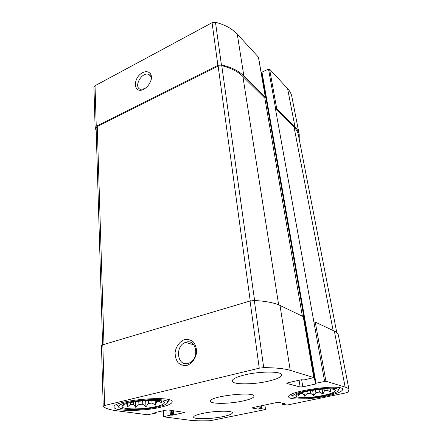 <?xml version="1.0" encoding="UTF-8"?>
<svg xmlns="http://www.w3.org/2000/svg" width="443" height="443" viewBox="0 0 443 443"><rect width="100%" height="100%" fill="white"/><g stroke="black" fill="none" stroke-linecap="round" stroke-linejoin="round"><path stroke-width="0.66" d="M158.954 400.561L158.993 401.136L156.595 401.934L155.465 405.14L152.027 402.997L151.855 400.228M156.495 400.345L156.595 401.934M148.261 400.317L148.455 403.595L152.027 402.997M142.591 400.705L142.784 404.249L138.936 404.498L135.785 407.399L133.576 404.57L133.448 401.956M138.759 401.131L138.936 404.498M130.331 402.598L130.419 404.409L133.576 404.57M126.72 403.567L126.737 403.878L126.2 403.739M156.025 406.585C161.158 405.378 163.938 404.143 164.375 402.87C166.828 397.399 119.178 401.646 122.035 406.696C122.561 409.742 143.665 409.576 156.025 406.585M161.479 400.981L161.839 403.052L158.993 401.136M123.719 404.758L123.038 405.6L123.198 405.046M130.419 404.409L127.401 407.001L126.737 403.878M148.455 403.595L145.991 406.718L142.784 404.249M330.472 388.993L330.522 391.972L327.227 390.217L326.989 388.904M324.016 388.993L324.376 391.003L327.227 390.217M318.999 389.386L319.464 392.044L315.898 392.614L313.494 395.549L310.593 393.223L310.155 390.643M315.416 389.807L315.898 392.614M306.855 391.307L307.209 393.45L310.593 393.223M302.647 392.365L302.829 393.473L300.487 393.284L298.311 395.665L298.217 393.938M323.468 395.389C330.827 393.794 334.792 392.227 335.357 390.687C336.868 385.82 292.773 391.944 295.99 396.12C296.666 398.357 311.772 397.908 323.468 395.389M324.376 391.003L322.947 394.032L319.464 392.044M334.216 389.879L333.695 389.452M307.209 393.45L304.529 396.147L302.829 393.473M172.443 415.146L184.803 412.466L168.384 409.991L165.748 410.168L155.188 412.538L154.817 412.704L156.041 412.976L155.676 413.142L147.536 414.764L117.102 410.816C109.72 409.858 105.107 408.346 103.258 406.286L104.642 405.478L259.244 368.183L263.707 367.64C275.546 367.684 284.384 368.587 290.226 370.348L313.854 377.591L304.391 379.85L300.93 379.828L287.767 382.78L286.837 383.444L300.16 386.988L302.818 386.822L315.571 384.031L316.169 383.771L315.372 383.472L315.97 383.212L325.932 381.235L345.147 387.093C347.534 387.835 348.829 388.738 349.034 389.807L347.96 392.155L345.706 392.924L287.341 405.013L282.529 404.348L284.495 403.606L278.841 402.427L276.421 402.593L252.887 407.554L252.211 408.031L258.142 409.105L261.63 408.701L265.418 409.398L265.069 409.625L210.281 420.7C201.654 421.022 194.555 420.833 188.973 420.136L163.312 416.758L170.394 415.13L172.443 415.146L172.1 410.528M101.497 345.828L102.82 344.787L250.068 301.013L254.326 300.492C265.706 301.113 274.261 302.763 280.004 305.443L303.239 316.618M186.874 365.409C191.836 363.72 195.695 358.57 196.592 352.418C196.609 348.336 195.562 344.875 193.458 342.035C190.861 339.886 187.915 339.067 184.62 339.571C179.78 341.326 176.054 346.332 175.118 352.329C175.046 356.333 176.021 359.782 178.042 362.679C180.583 364.921 183.529 365.829 186.874 365.409M102.599 344.853L96.109 127.988L97.25 126.526L218.144 66.129L221.766 65.691C230.836 67.929 237.88 71.517 242.88 76.44L264.842 98.23L302.331 315.986M264.842 98.23L265.473 97.582L258.496 57.202L237.271 34.166C232.115 28.64 224.85 24.681 215.475 22.277L212.07 22.72L95.029 85.721L93.933 87.254L95.112 127.678L96.247 126.222L95.029 85.721M324.592 381.318L275.43 108.74L294.091 127.257C296.4 129.577 297.823 132.108 298.36 134.855L336.785 332.621M299.235 139.368L299.224 134.456C298.687 131.721 297.275 129.195 294.977 126.886L276.731 108.712L275.43 108.74M261.663 72.879L261.979 72.143L268.497 69.036L269.577 69.102L287.596 88.583C289.866 91.07 291.284 93.766 291.854 96.685L299.224 134.456M313.96 322.139L315.255 322.089L334.354 331.109C336.73 332.244 338.064 333.562 338.352 335.052L349.034 389.807M96.192 130.779L95.112 127.678M143.837 89.27C147.862 86.734 150.404 83.157 151.456 78.555C152.021 72.945 147.718 70.132 142.646 72.624C132.363 77.913 133.365 94.636 143.837 89.27M265.473 97.582L243.86 75.969C238.594 70.78 231.119 67.087 221.422 64.9L217.89 65.354L96.247 126.222M261.47 74.413L261.835 74.241M202.362 413.463C214.434 410.755 232.841 410.423 232.387 412.815C232.237 414.022 229.169 415.268 223.183 416.558C211.328 419.139 193.375 419.532 193.602 417.101C193.685 415.96 196.603 414.753 202.362 413.463M244.586 374.944C259.997 371.101 281.953 371.168 281.632 374.867C281.455 377.004 277.074 379.097 268.491 381.141C253.407 384.751 232.165 384.795 232.193 381.013C232.254 379.031 236.385 377.004 244.586 374.944M326.275 396.114C336.896 393.821 342.361 391.584 342.677 389.414C343.164 383.25 285.896 391.23 288.703 396.867C288.758 400.162 309.873 399.636 326.275 396.114M160.565 407.261C168.102 405.495 171.962 403.695 172.144 401.851C173.728 394.885 112.079 400.356 114.084 407.095C113.641 411.53 143.25 411.431 160.565 407.261M243.163 400.943C250.229 399.348 253.845 397.764 254.011 396.186C254.703 391.019 208.703 396.341 210.558 401.214C210.403 404.215 229.878 403.961 243.163 400.943M151.002 80.571C151.55 77.364 150.72 75.299 148.505 74.363C141.644 71.6 133.138 87.448 140.492 89.303L144.916 88.644M187.998 363.404L189.095 363.038C200.147 358.935 196.332 337.909 185.589 342.395C174.791 345.629 176.995 366.699 187.998 363.404M157.935 406.868C164.923 405.218 168.113 403.567 167.509 401.923C166.23 396.778 119.715 400.915 118.774 406.32C116.387 410.401 142.613 410.595 157.935 406.868M167.615 402.161L169.464 399.902M116.564 404.836L118.696 406.58M324.653 395.693C334.288 393.583 338.829 391.595 338.275 389.735C336.486 385.266 292.934 391.324 292.934 395.992C291.516 399.099 310.128 398.833 324.653 395.693M338.319 389.807L339.953 387.863M290.741 394.674L292.912 396.075M329.974 388.96L330.522 391.972M303.848 392.033L304.529 396.147M312.586 390.228L313.494 395.549M322.078 389.115L322.947 394.032M127.235 403.407L127.401 407.001M135.492 401.602L135.785 407.399M145.631 400.461L145.991 406.718M155.155 400.284L155.465 405.14M265.418 409.398L264.825 405.035M163.677 416.603L163.273 410.727M170.394 415.13L170.034 410.229M104.642 405.478L102.82 344.787M259.244 368.183L250.068 301.013M263.707 367.64L254.326 300.492M290.226 370.348L280.004 305.443M313.76 377.525L303.2 316.402M275.612 108.657L268.497 69.036M315.97 383.212L261.979 72.143M325.932 381.235L315.255 322.089M345.147 387.093L334.354 331.109M261.63 408.701L261.243 405.794M171.657 415.041L171.314 410.412M173.7 415.058L173.374 410.711M184.022 412.804L183.978 412.25M155.853 412.898L155.825 412.394M217.89 65.354L212.07 22.72M221.422 64.9L215.475 22.277M243.86 75.969L237.271 34.166M265.374 97.399L258.396 57.009M286.837 383.444L286.787 383.112M300.16 386.988L299.064 380.244M302.818 386.822L301.65 379.723M315.571 384.031L315.488 383.538M276.731 108.712L269.577 69.102M294.977 126.886L287.596 88.583M282.916 404.099L282.789 403.252M284.101 403.855L284.046 403.512M258.142 409.105L257.798 406.519M259.316 409.022L258.95 406.275M260.456 408.784L260.091 406.032M333.119 330.528L294.091 127.257M278.653 304.85L242.88 76.44M254.603 300.509L221.766 65.691M250.245 300.963L218.144 66.129M103.978 344.438L97.25 126.526M122.683 405.411L122.035 406.696M163.605 401.723L164.375 402.87M296.384 395.062L295.99 396.12M334.615 389.779L335.357 390.687M265.523 409.448L264.914 405.018M163.312 416.758L162.902 410.805M103.213 406.181L101.453 345.684M313.854 377.591L303.3 316.496M156.041 412.976L156.002 412.355M315.372 383.472L261.569 72.702M282.429 404.298L282.257 403.141M150.47 75.958L148.505 74.363M193.89 344.853L185.589 342.395M167.509 401.923L169.215 399.824M118.774 406.32L116.814 404.531M338.275 389.735L339.62 387.78M292.934 395.992L291.018 394.503"/></g></svg>
